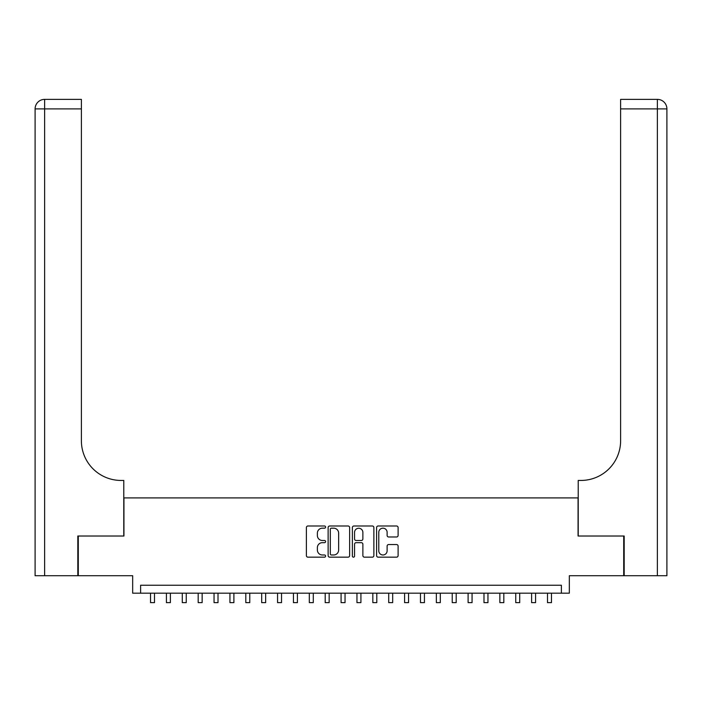 <?xml version="1.0" encoding="UTF-8"?>
<svg xmlns="http://www.w3.org/2000/svg" width="702" height="702" viewBox="0 0 702 702"><rect width="100%" height="100%" fill="white"/><g stroke="black" fill="none" stroke-linecap="round" stroke-linejoin="round"><path stroke-width="1.05" d="M325.596 527.088A1.088 1.088 0 0 0 324.508 525.991L307.941 525.991A1.562 1.562 0 0 0 306.388 527.553L306.388 555.607A1.562 1.562 0 0 0 307.941 557.169L324.508 557.169A1.088 1.088 0 0 0 325.596 556.072A1.088 1.088 0 0 0 324.508 554.984L322.358 554.984A4.984 4.984 0 0 1 317.374 549.999L317.374 547.657A4.984 4.984 0 0 1 322.358 542.672L324.508 542.672A1.088 1.088 0 0 0 325.596 541.584A1.088 1.088 0 0 0 324.508 540.487L322.358 540.487A4.984 4.984 0 0 1 317.374 535.503L317.374 533.16A4.984 4.984 0 0 1 322.358 528.176L324.508 528.176A1.088 1.088 0 0 0 325.596 527.088M396.551 536.986A1.562 1.562 0 0 0 398.104 535.424L398.104 527.553A1.562 1.562 0 0 0 396.551 525.991L378.159 525.991A1.562 1.562 0 0 0 376.597 527.553L376.597 555.607A1.562 1.562 0 0 0 378.159 557.169L396.551 557.169A1.562 1.562 0 0 0 398.104 555.607L398.104 546.103A1.562 1.562 0 0 0 396.551 544.541L388.68 544.541A1.562 1.562 0 0 0 387.118 546.103L387.118 550.816A4.168 4.168 0 0 1 382.95 554.984A4.168 4.168 0 0 1 378.782 550.816L378.782 532.344A4.168 4.168 0 0 1 382.95 528.176A4.168 4.168 0 0 1 387.118 532.344L387.118 535.424A1.562 1.562 0 0 0 388.68 536.986L396.551 536.986M561.389 593.181L569.331 593.181L569.331 575.719L623.709 575.719L623.709 536.021L578.062 536.021L578.062 497.911L123.938 497.911L123.938 536.021L78.291 536.021L78.291 575.719L132.669 575.719L132.669 593.181L561.389 593.181L561.389 585.249L140.611 585.249L140.611 593.181M349.64 527.553A1.562 1.562 0 0 0 348.078 525.991L329.686 525.991A1.562 1.562 0 0 0 328.132 527.553L328.132 555.607A1.562 1.562 0 0 0 329.686 557.169L348.078 557.169A1.562 1.562 0 0 0 349.64 555.607L349.64 527.553M353.922 525.991L372.314 525.991A1.562 1.562 0 0 1 373.868 527.553L373.868 555.607A1.562 1.562 0 0 1 372.314 557.169L364.443 557.169A1.562 1.562 0 0 1 362.881 555.607L362.881 544.226A1.562 1.562 0 0 0 361.328 542.672L356.107 542.672A1.562 1.562 0 0 0 354.545 544.226L354.545 556.072A1.088 1.088 0 0 1 353.457 557.169A1.088 1.088 0 0 1 352.36 556.072L352.36 527.553A1.562 1.562 0 0 1 353.922 525.991M331.397 528.176A1.088 1.088 0 0 0 330.309 529.264L330.309 553.896A1.088 1.088 0 0 0 331.397 554.984L333.661 554.984A4.984 4.984 0 0 0 338.645 549.999L338.645 533.16A4.984 4.984 0 0 0 333.661 528.176L331.397 528.176M362.881 532.423A4.168 4.168 0 0 0 358.713 528.255A4.168 4.168 0 0 0 354.545 532.423L354.545 538.934A1.562 1.562 0 0 0 356.107 540.487L361.328 540.487A1.562 1.562 0 0 0 362.881 538.934L362.881 532.423M150.535 593.181L150.535 602.632L154.501 602.632L154.501 593.181M77.817 536.021L123.78 536.021L123.78 480.449L121.077 480.449A39.698 39.698 0 0 1 81.388 440.751L81.388 108.898L44.63 108.898L44.63 575.719L77.817 575.719L77.817 536.021M44.63 575.719L35.1 575.719L35.1 108.898A9.53 9.53 0 0 1 44.63 99.368L81.388 99.368L81.388 108.898M121.077 480.449A39.698 39.698 0 0 1 81.388 440.751M44.63 99.368A9.53 9.53 0 0 0 35.1 108.898L44.63 108.898L44.63 99.368M624.183 536.021L578.22 536.021L578.22 480.449L580.923 480.449A39.698 39.698 0 0 0 620.612 440.751L620.612 99.368L657.37 99.368A9.53 9.53 0 0 1 666.9 108.898L666.9 575.719L624.183 575.719L624.183 536.021M580.923 480.449A39.698 39.698 0 0 0 620.612 440.751M657.37 575.719L657.37 99.368A9.53 9.53 0 0 1 666.9 108.898L620.612 108.898M166.418 593.181L166.418 602.632L170.384 602.632L170.384 593.181M182.292 593.181L182.292 602.632L186.258 602.632L186.258 593.181M198.175 593.181L198.175 602.632L202.141 602.632L202.141 593.181M214.049 593.181L214.049 602.632L218.015 602.632L218.015 593.181M229.931 593.181L229.931 602.632L233.898 602.632L233.898 593.181M245.805 593.181L245.805 602.632L249.772 602.632L249.772 593.181M261.688 593.181L261.688 602.632L265.654 602.632L265.654 593.181M277.562 593.181L277.562 602.632L281.528 602.632L281.528 593.181M293.445 593.181L293.445 602.632L297.411 602.632L297.411 593.181M309.319 593.181L309.319 602.632L313.285 602.632L313.285 593.181M325.202 593.181L325.202 602.632L329.168 602.632L329.168 593.181M341.075 593.181L341.075 602.632L345.042 602.632L345.042 593.181M356.958 593.181L356.958 602.632L360.925 602.632L360.925 593.181M372.832 593.181L372.832 602.632L376.798 602.632L376.798 593.181M388.715 593.181L388.715 602.632L392.681 602.632L392.681 593.181M404.589 593.181L404.589 602.632L408.555 602.632L408.555 593.181M420.472 593.181L420.472 602.632L424.438 602.632L424.438 593.181M436.346 593.181L436.346 602.632L440.312 602.632L440.312 593.181M452.228 593.181L452.228 602.632L456.195 602.632L456.195 593.181M468.102 593.181L468.102 602.632L472.069 602.632L472.069 593.181M483.985 593.181L483.985 602.632L487.951 602.632L487.951 593.181M499.859 593.181L499.859 602.632L503.825 602.632L503.825 593.181M515.742 593.181L515.742 602.632L519.708 602.632L519.708 593.181M531.616 593.181L531.616 602.632L535.582 602.632L535.582 593.181M547.499 593.181L547.499 602.632L551.465 602.632L551.465 593.181"/></g></svg>
